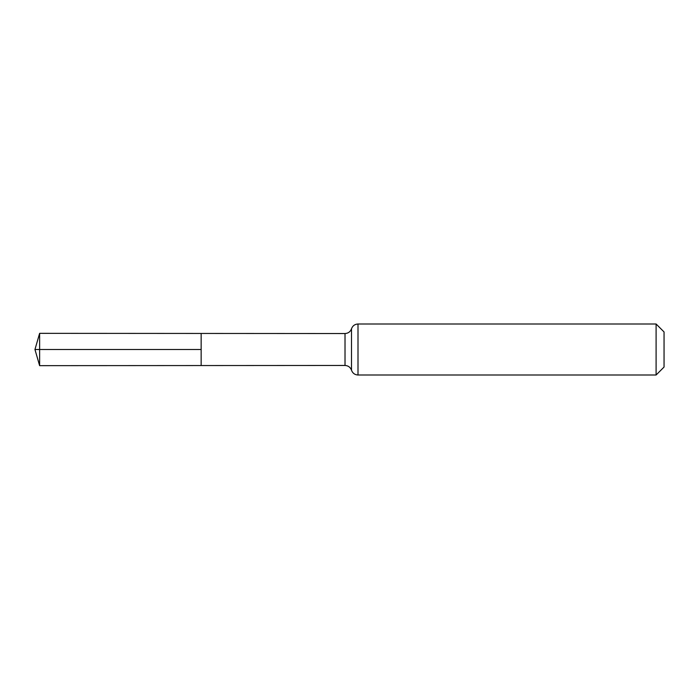 <?xml version="1.0" encoding="UTF-8"?>
<svg xmlns="http://www.w3.org/2000/svg" width="699" height="699" viewBox="0 0 699 699"><rect width="100%" height="100%" fill="white"/><g stroke="black" fill="none" stroke-linecap="round" stroke-linejoin="round"><path stroke-width="0.52" stroke-dasharray="3.5 2.62" d="M201.155 333.449L201.155 365.551L201.155 333.449M664.05 331.946L664.05 367.054M656.099 323.995L656.099 375.005M39.625 333.344L39.625 365.656M39.625 349.5L201.155 349.5M345.018 333.537L345.018 365.463M358.002 323.995L358.002 375.005M351.51 328.766L351.51 370.234"/><path stroke-width="1.05" d="M201.155 349.5L201.155 333.449L39.625 333.344L39.625 365.656L201.155 365.551L201.155 333.449L345.018 333.537L345.018 365.463L201.155 365.551L201.155 349.5M656.099 323.995L656.099 375.005L664.05 367.054L664.05 331.946L656.099 323.995L358.002 323.995C354.795 324.17 352.637 325.769 351.51 328.766C350.382 331.772 348.216 333.362 345.018 333.537M39.625 365.656L34.95 349.5L201.155 349.5L39.625 349.5M656.099 375.005L358.002 375.005L358.002 323.995M358.002 375.005C354.795 374.83 352.637 373.231 351.51 370.234L351.51 328.766M351.51 370.234C350.382 367.228 348.216 365.638 345.018 365.463M34.95 349.5L39.625 333.344"/></g></svg>
